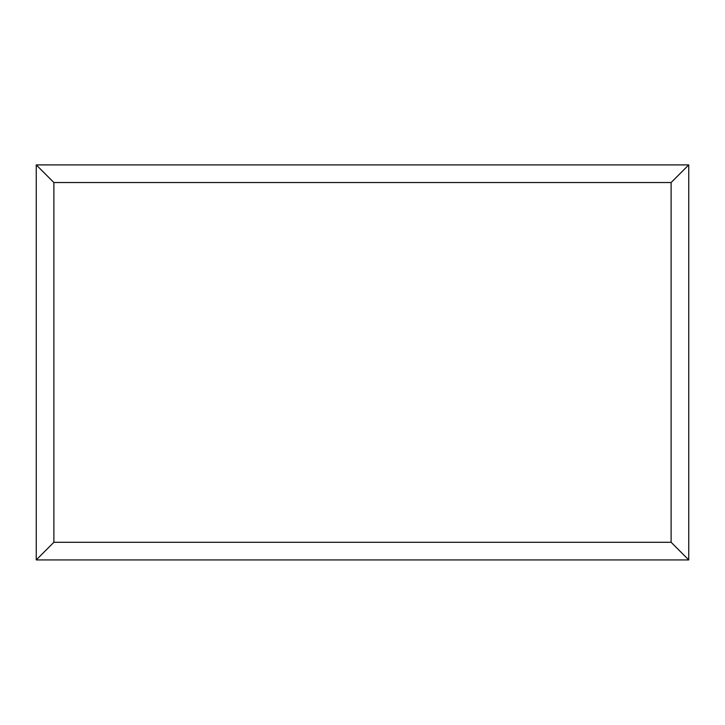 <?xml version="1.0" encoding="UTF-8"?>
<svg xmlns="http://www.w3.org/2000/svg" width="725" height="725" viewBox="0 0 725 725"><rect width="100%" height="100%" fill="white"/><g stroke="black" fill="none" stroke-linecap="round" stroke-linejoin="round"><path stroke-width="1.09" d="M688.75 559.927L36.25 559.927L36.25 164.901L688.75 164.901L688.75 559.927L671.114 542.291L671.114 182.537L688.75 164.901M36.25 559.927L53.886 542.291L671.114 542.291M671.114 182.537L53.886 182.537L36.25 164.901M549.133 559.927L175.948 559.927M53.886 182.537L53.886 542.291"/></g></svg>
